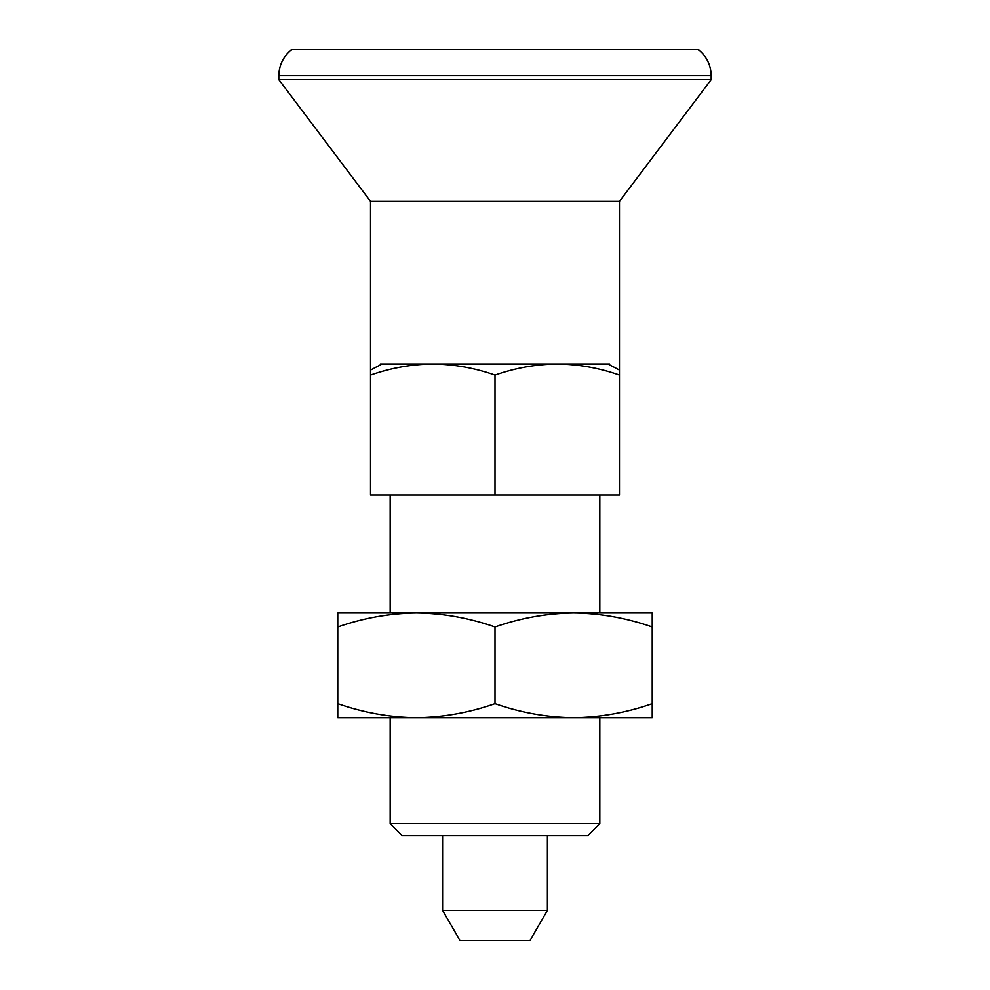 <?xml version="1.0" encoding="UTF-8"?>
<svg xmlns="http://www.w3.org/2000/svg" width="990" height="990" viewBox="0 0 990 990"><rect width="100%" height="100%" fill="white"/><g stroke="black" fill="none" stroke-linecap="round" stroke-linejoin="round"><path stroke-width="1.49" d="M619.48 370.087L619.48 375.086L619.48 370.087L607.909 363.974L380.346 363.974L380.346 364.889M495 626.967C469.334 617.97 443.124 613.293 416.382 612.921C389.577 613.305 363.367 617.983 337.763 626.967L337.763 703.704C363.429 712.701 389.639 717.379 416.382 717.75C443.186 717.366 469.396 712.689 495 703.704L495 626.967C520.604 617.983 546.814 613.305 573.618 612.921L337.763 612.921L337.763 626.967M495 703.704C520.666 712.701 546.876 717.379 573.618 717.75C600.423 717.366 626.633 712.689 652.237 703.704L652.237 717.75L337.763 717.75L337.763 703.704M495 495L495 375.086C474.73 367.971 453.977 364.271 432.766 363.974C411.593 364.258 390.84 367.971 370.52 375.086L370.52 495L619.48 495L619.48 201.354L370.52 201.354L278.796 79.633L278.796 75.71L711.204 75.71L711.204 79.633L278.796 79.633M390.171 823.618L402.237 835.671L587.763 835.671L599.829 823.618L390.171 823.618L390.171 717.75M652.237 612.921L652.237 626.967C626.571 617.97 600.361 613.293 573.618 612.921L652.237 612.921M652.237 703.704L652.237 626.967M442.592 910.367L547.408 910.367L530.009 940.5L459.991 940.5L442.592 910.367L442.592 835.671M609.654 364.889L609.654 363.974L607.909 363.974M711.204 75.71C710.944 64.907 706.575 56.182 698.099 49.5L291.901 49.5C283.425 56.182 279.056 64.907 278.796 75.71M495 375.086C515.32 367.971 536.073 364.258 557.234 363.974C578.457 364.271 599.21 367.971 619.48 375.086M370.52 370.087L382.091 363.974M599.829 823.618L599.829 717.75M547.408 910.367L547.408 835.671M370.52 375.086L370.52 201.354M619.48 201.354L711.204 79.633M599.829 612.921L599.829 495M390.171 612.921L390.171 495"/></g></svg>
